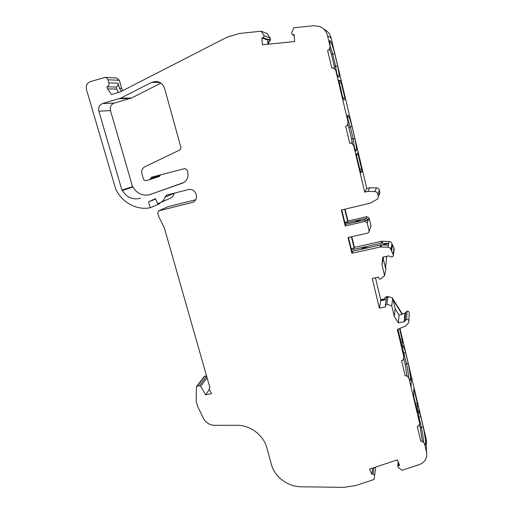 <?xml version="1.0" encoding="UTF-8"?>
<svg xmlns="http://www.w3.org/2000/svg" width="513" height="513" viewBox="0 0 513 513"><rect width="100%" height="100%" fill="white"/><g stroke="black" fill="none" stroke-linecap="round" stroke-linejoin="round"><path stroke-width="0.77" d="M140.421 198.178L139.228 198.544C132.072 199.82 126.461 197.139 122.395 190.49L121.927 190.118L98.868 111.218C98.124 107.422 99.387 104.851 102.664 103.504L120.606 98.195L151.88 82.279L155.702 81.368C160.139 81.676 163.121 84.087 164.654 88.602L180.986 147.699L180.057 149.886L144.897 166.693C142.242 168.232 141.261 170.605 141.947 173.811L143.608 179.601L145.435 180.73L149.655 179.633L151.598 177.203L184.898 168.546L187.123 169.912L187.752 172.182C188.746 177.408 186.969 181.076 182.436 183.192L149.225 194.793C142.313 196.037 136.894 193.446 132.982 187.033L132.527 186.674L121.927 190.118M419.698 423.449L418.89 418.403C418.326 414.324 418.178 411.901 418.467 411.137L418.909 411.266L420.718 416.306L423.225 426.887C425.508 438.557 426.175 444.572 425.232 444.925L424.411 443.264L422.019 441.129L420.814 441.321L417.255 426.406L418.467 426.2L419.698 423.449L408.957 378.267L406.719 375.606L405.206 375.882L401.538 360.492L403.058 360.209L403.891 356.958C402.91 351.072 402.564 347.493 402.852 346.217C403.263 345.326 404.18 347.391 405.597 352.399L408.201 363.39C410.451 374.952 411.022 380.595 409.9 380.306L408.957 378.261M334.893 69.422L334.335 66.446L337.65 65.927C339.189 73.744 339.516 77.514 338.625 77.226C337.996 76.649 337.022 74.276 335.701 70.108L333.097 67.761L331.815 68.12L327.595 50.421L328.878 50.056L330.115 46.6L329.712 40.694C330.494 40.046 332.155 44.298 334.694 53.455L337.65 65.927M336.727 73.192L335.566 66.1L332.738 54.198L334.694 53.455M361.242 220.737L357.76 220.885L354.579 222.276M368.481 247.67L364.198 247.638L360.376 249.472M386.699 256.34L385.59 267.78L385.866 268.94L384.57 275.673L380.319 279.252L378.825 278.424L378.434 277.142L372.239 278.456L379.383 308.153L385.552 306.896L385.378 305.055L386.802 304.267L391.733 305.799L392.753 298.002L393.029 299.15L402.23 313.86L404.757 313.353L407.059 311.102L406.578 319.394C407.886 319.323 408.649 319.9 408.861 321.132L409.246 313.52M267.966 44.227L267.626 40.001L269.069 39.751L269.992 38.353L270.127 40.123L268.44 42.361L268.588 44.169M268.966 39.777L263.252 37.744L264.169 35.743L261.155 31.21L239.565 33.46L227.028 37.193L120.106 91.968L111.488 94.469L107.55 88.909L116.733 89.044L116.15 87.005L106.941 86.812C108.596 86.126 109.237 84.818 108.865 82.882L107.974 79.778C107.454 78.303 106.48 77.508 105.05 77.392L90.23 81.657C86.953 83.035 85.697 85.639 86.46 89.474L115.617 188.765C121.613 202.282 136.708 210.593 150.226 207.752L148.533 201.865L155.368 198.698L157.735 203.719L160.87 202.269C162.999 201.231 164.359 199.512 164.955 197.12L166.674 195.1L188.598 189.528C192.17 189.015 194.632 190.528 195.985 194.074L196.274 195.12C196.921 198.351 195.87 200.711 193.132 202.205L158.87 210.817L157.703 212.998L158.709 216.518L164.449 228.266L209.9 387.674L209.266 388.027L209.201 389.245L211.6 393.631L205.617 394.754L200.673 386.308L199.39 385.705L197.236 386.116L196.421 387.071L196.19 401.589L197.8 406.713L203.372 418.268C205.809 422.744 209.548 425.097 214.594 425.335L236.743 425.277C250.055 425.033 263.515 435.062 266.766 447.657L271.396 464.464C274.647 476.936 287.864 486.799 301.349 486.799L343.922 487.35L355.637 485.574L374.086 479.495L374.657 475.333L373.111 473.993L371.887 474.32L369.527 469.139L397.248 459.892L399.601 465.131L397.793 466.375L398.261 467.446L402.077 470.274L419.204 464.624C423.642 462.983 426.162 459.962 426.778 455.57L426.515 452.12L424.411 443.264M386.27 299.554L380.787 300.676L380.646 300.105L384.404 299.336L384.532 298.374L385.853 297.239L387.437 296.912L386.513 298.047M384.5 298.444L385.917 296.867L388.001 296.533L386.802 304.267M387.437 296.912L387.495 296.54M380.646 300.105L380.723 299.727L384.429 298.964M268.44 42.361L268.863 44.137M261.155 31.21L267.241 33.595L270.274 38.462L270.415 40.226L268.729 42.457M399.954 328.365L426.271 439.385L426.527 442.725M372.669 468.093L371.887 474.32M373.881 467.689L373.111 473.993M206.508 375.772L204.219 376.51M205.617 394.754L209.349 389.502M158.632 210.894L168.187 206.624L195.78 199.743M174.157 193.183L174.099 193.395C173.516 195.703 172.195 197.364 170.136 198.371L157.735 203.719M155.542 199.063L148.533 201.865M159.62 202.924L159.838 203.674L150.226 207.752M105.255 77.399L116.573 77.976L119.382 80.278L121.671 88.281L122.838 90.57M270.139 37.956L264.169 35.743M267.626 40.001L261.874 37.975L263.252 37.744M330.115 46.6L327.55 35.814C326.364 31.344 323.722 28.241 319.631 26.509L313.783 25.721L293.834 27.798L291.596 32.768L292.416 34.672L294.167 34.666L294.674 41.54L262.425 44.791L261.874 37.975M323.87 29.254C327.621 30.972 330.045 33.909 331.129 38.052L327.55 35.814M331.129 38.052L366.782 188.451L369.802 187.726L367.847 191.413L364.717 192.163L353.681 145.75L351.309 142.883L349.738 143.287L345.659 126.166L347.23 125.756L348.045 122.036L347.525 115.399C348.16 114.271 349.654 117.907 351.995 126.307L354.887 138.491C356.663 147.564 357.003 151.765 355.913 151.098L353.681 145.75M366.782 188.451L364.717 192.163M369.802 187.726L376.478 187.886C377.998 188.014 378.979 188.81 379.415 190.252L379.902 192.337L379.396 194.844M341.767 209.939L345.544 225.412L345.23 225.97L341.344 210.041L370.604 203.039L377.825 198.813L378.344 196.216L377.837 194.049C377.382 192.548 376.362 191.727 374.785 191.586L367.847 191.413M367.096 219.994L368.481 219.679L367.892 221.129L365.609 219.731L364.878 221.449L367.193 222.86L369.097 230.837L368.866 232.248L367.667 233.094L348.051 237.538L351.892 253.275L380.171 247.009L387.873 247.189C389.438 247.343 390.444 248.157 390.887 249.619L393.247 254.557L393.272 255.968L391.938 257.109L388.681 255.904L382.736 257.205L382.005 264.881L383.487 257.039M369.129 231.536L369.809 229.208M345.102 209.157L347.994 221.052L366.923 216.666L369.148 218.025L370.976 225.714L370.367 228.144M351.796 236.692L354.393 247.375L381.64 241.296L389.059 241.456C390.566 241.604 391.534 242.386 391.964 243.803L394.228 248.555L393.4 255.198M375.452 277.77L380.723 299.727M380.787 300.676L379.383 308.153M393.029 299.15L395.119 308.788L399.043 315.053L398.312 322.882L404.193 321.722L406.578 319.394M407.059 311.102C408.322 311.032 409.053 311.59 409.259 312.776L409.252 313.276M403.891 356.958L397.351 329.442L405.879 325.902L408.752 322.549L408.861 321.651M388.001 296.533L392.753 298.002M408.592 377.857C408.572 375.099 407.912 370.463 406.617 363.948L408.201 363.39M354.528 148.193L353.117 138.651L350.379 127.128L347.59 118.689M347.679 123.53L348.859 127.519L351.995 126.307M382.114 244.906L388.79 243.425L381.14 243.245L353.534 249.389L354.393 247.375M351.873 251.364L380.697 244.957L388.431 245.143L388.79 243.425M345.005 223.2L366.224 218.301L368.481 219.679L369.148 218.025M403.635 357.837L405.155 364.224L406.617 363.948L402.865 349.577M403.372 353.694L405.597 352.399M348.859 127.519L351.597 139.042L354.887 138.491M348.481 237.442L352.175 252.608L351.892 253.275M344.704 209.246L347.699 221.571L347.994 221.052M351.399 236.782L354.124 248.003L351.213 248.651M386.655 256.346L385.59 267.78M392.958 299.675L402.186 314.424L402.23 313.86M423.591 442.572C423.526 439.487 422.808 434.473 421.423 427.528L419.025 417.435L420.718 416.306M418.768 417.479L418.576 415.928M422.366 441.456L420.256 427.72L423.225 426.887M116.15 87.005C117.759 86.338 118.388 85.068 118.028 83.196L119.478 88.242L121.671 88.281M121.369 91.32L119.478 88.242M334.335 66.446L331.501 54.545L332.738 54.198L329.917 45.291M345.146 99.625L343.434 99.766L342.78 97.797L338.811 80.342L340.638 80.637L344.858 97.682L345.146 99.625L343.377 99.714M160.922 83.119L131.533 98.021L114.175 103.139C111.013 104.434 109.782 106.916 110.487 110.571L132.527 186.674M183.949 182.468L150.386 194.44M149.732 179.601L159.363 176.53L160.428 174.907M118.452 92.449L116.733 89.044M331.501 54.545L329.551 48.068M351.597 139.042L352.559 144.454M344.774 222.251L347.699 221.571M345.3 224.418L365.609 219.731M345.23 225.97L364.878 221.449M351.501 249.844L353.534 249.389M385.5 268.228L383.301 258.956M384.57 275.673L382.005 264.881M399.043 315.053L402.186 314.424M395.119 308.788L394.253 316.399L391.733 305.799M405.155 364.224L407.014 375.978M420.256 427.72L419.39 424.084M132.982 187.033L122.395 190.49M357.773 152.861L362.133 171.252L360.819 173.016L356.67 156.247L356.368 154.214L357.773 152.861M348.045 122.036L335.701 70.108M415.427 403.539L417.313 403.212L414.196 390.072L413.76 390.239M417.313 403.212L417.627 412.337L414.062 397.767L413.664 395.363L413.786 389.021L414.196 390.072M399.601 328.512L402.461 341.28L402.057 346.75L397.979 329.186M394.253 316.399L398.312 322.882M106.941 86.812L107.55 88.909M385.853 297.239L385.917 296.867M418.916 408.361L418.909 411.266M426.271 439.385L426.515 452.12M398.607 462.918L398.454 465.586M197.236 386.116L204.847 376.093M199.39 385.705L206.611 376.125M200.673 386.308L207.072 377.748M168.187 206.624L158.87 210.817M194.235 201.551L192.202 202.526M174.099 193.395L164.955 197.12M170.136 198.371L160.87 202.269M119.382 80.278L107.974 79.778M294.218 35.378L292.795 34.717M376.478 187.886L374.785 191.586M379.415 190.252L377.837 194.049M379.902 192.337L378.344 196.216M367.892 221.129L367.193 222.86M369.77 228.997L369.097 230.837M370.976 225.714L370.335 227.464M391.983 243.906L390.912 249.728M391.964 243.803L390.887 249.619M392.528 245.342L391.477 251.223M394.035 248.17L393.048 254.159M394.228 248.555L393.247 254.557M405.693 312.449L405.161 320.785M409.259 312.776L408.861 321.132M418.89 418.403L418.89 420.044M381.64 241.296L381.14 243.245M382.441 241.219L381.954 243.168M389.059 241.456L388.655 243.412M388.296 245.131L387.873 247.189M381.525 244.881L381.005 246.933M380.697 244.957L380.171 247.009M366.923 216.666L366.224 218.301M352.175 252.608L352.79 251.158M404.757 313.353L404.193 321.722M118.028 83.196L108.865 82.882M160.3 175.363L150.623 178.421M160.171 82.625L151.88 82.279M131.533 98.021L120.606 98.195M130.244 98.528L119.272 98.72M114.175 103.139L102.664 103.504M110.487 110.571L98.868 111.218M358.35 154.567L356.426 155.054M362.133 171.252L360.248 171.316M359.767 169.277L361.819 169.207M342.78 97.791L344.858 97.682M341.273 82.567L339.292 83.112M338.856 81.131L340.638 80.637M411.375 376.555L411.067 387.142M417.697 405.526L415.972 405.821M402.461 341.28L400.717 341.613M400.191 339.414L402.096 339.042M384.532 298.374L384.596 297.995M398.069 461.719L397.793 466.375M375.625 467.106L374.676 475.134M196.659 386.436L204.296 376.407M209.791 387.289L209.266 388.027M294.231 35.512L292.416 34.672M386.571 297.675L385.378 305.055M405.7 312.398L405.174 320.734M405.68 312.488L405.155 320.824M159.363 176.53L149.655 179.633M156.427 81.4L155.702 81.368"/></g></svg>
